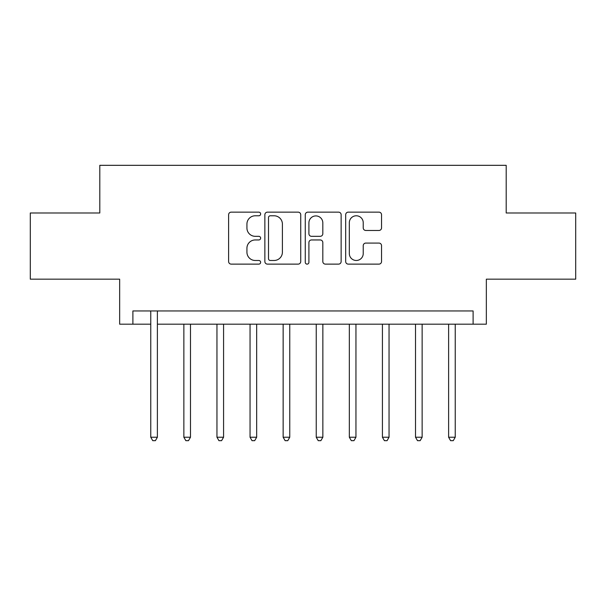 <?xml version="1.0" encoding="UTF-8"?>
<svg xmlns="http://www.w3.org/2000/svg" width="606" height="606" viewBox="0 0 606 606"><rect width="100%" height="100%" fill="white"/><g stroke="black" fill="none" stroke-linecap="round" stroke-linejoin="round"><path stroke-width="0.91" d="M260.641 213.963A1.818 1.818 0 0 0 258.823 212.145L231.212 212.145A2.598 2.598 0 0 0 228.613 214.744L228.613 261.527A2.598 2.598 0 0 0 231.212 264.125L258.823 264.125A1.818 1.818 0 0 0 260.641 262.3A1.818 1.818 0 0 0 258.823 260.482L255.247 260.482A8.317 8.317 0 0 1 246.93 252.164L246.93 248.271A8.317 8.317 0 0 1 255.247 239.953L258.823 239.953A1.818 1.818 0 0 0 260.641 238.135A1.818 1.818 0 0 0 258.823 236.317L255.247 236.317A8.317 8.317 0 0 1 246.93 228L246.93 224.099A8.317 8.317 0 0 1 255.247 215.781L258.823 215.781A1.818 1.818 0 0 0 260.641 213.963M378.947 230.469A2.598 2.598 0 0 0 381.545 227.871L381.545 214.744A2.598 2.598 0 0 0 378.947 212.145L348.283 212.145A2.598 2.598 0 0 0 345.685 214.744L345.685 261.527A2.598 2.598 0 0 0 348.283 264.125L378.947 264.125A2.598 2.598 0 0 0 381.545 261.527L381.545 245.672A2.598 2.598 0 0 0 378.947 243.074L365.827 243.074A2.598 2.598 0 0 0 363.229 245.672L363.229 253.535A6.954 6.954 0 0 1 356.275 260.482A6.954 6.954 0 0 1 349.321 253.535L349.321 222.735A6.954 6.954 0 0 1 356.275 215.781A6.954 6.954 0 0 1 363.229 222.735L363.229 227.871A2.598 2.598 0 0 0 365.827 230.469L378.947 230.469M132.896 324.18L132.896 310.946L473.104 310.946L473.104 324.18L486.345 324.18L486.345 279.169L575.7 279.169L575.7 212.986L506.199 212.986L506.199 165.324L99.801 165.324L99.801 212.986L30.3 212.986L30.3 279.169L119.655 279.169L119.655 324.18L150.765 324.18M300.727 214.744A2.598 2.598 0 0 0 298.129 212.145L267.458 212.145A2.598 2.598 0 0 0 264.86 214.744L264.86 261.527A2.598 2.598 0 0 0 267.458 264.125L298.129 264.125A2.598 2.598 0 0 0 300.727 261.527L300.727 214.744M307.871 212.145L338.542 212.145A2.598 2.598 0 0 1 341.14 214.744L341.14 261.527A2.598 2.598 0 0 1 338.542 264.125L325.414 264.125A2.598 2.598 0 0 1 322.816 261.527L322.816 242.551A2.598 2.598 0 0 0 320.218 239.953L311.514 239.953A2.598 2.598 0 0 0 308.909 242.551L308.909 262.3A1.818 1.818 0 0 1 307.09 264.125A1.818 1.818 0 0 1 305.272 262.3L305.272 214.744A2.598 2.598 0 0 1 307.871 212.145M157.386 324.18L473.104 324.18M270.321 215.781A1.818 1.818 0 0 0 268.503 217.607L268.503 258.664A1.818 1.818 0 0 0 270.321 260.482L274.086 260.482A8.317 8.317 0 0 0 282.404 252.164L282.404 224.099A8.317 8.317 0 0 0 274.086 215.781L270.321 215.781M322.816 222.864A6.954 6.954 0 0 0 315.862 215.918A6.954 6.954 0 0 0 308.909 222.864L308.909 233.719A2.598 2.598 0 0 0 311.514 236.317L320.218 236.317A2.598 2.598 0 0 0 322.816 233.719L322.816 222.864M157.711 310.946L157.575 311.279A2.651 2.651 0 0 0 157.386 312.264L157.386 437.229L150.765 437.229L150.765 312.264A2.651 2.651 0 0 0 150.576 311.279L150.439 310.946M157.386 437.229L155.401 440.676L152.75 440.676L150.765 437.229M183.86 324.18L183.86 437.229L190.481 437.229L190.481 324.18M190.481 437.229L188.489 440.676L185.845 440.676L183.86 437.229M216.956 324.18L216.956 437.229L223.576 437.229L223.576 324.18M223.576 437.229L221.584 440.676L218.94 440.676L216.956 437.229M250.051 324.18L250.051 437.229L256.664 437.229L256.664 324.18M256.664 437.229L254.679 440.676L252.035 440.676L250.051 437.229M283.146 324.18L283.146 437.229L289.759 437.229L289.759 324.18M289.759 437.229L287.774 440.676L285.131 440.676L283.146 437.229M316.241 324.18L316.241 437.229L322.854 437.229L322.854 324.18M322.854 437.229L320.869 440.676L318.226 440.676L316.241 437.229M349.336 324.18L349.336 437.229L355.949 437.229L355.949 324.18M355.949 437.229L353.965 440.676L351.321 440.676L349.336 437.229M382.424 324.18L382.424 437.229L389.044 437.229L389.044 324.18M389.044 437.229L387.06 440.676L384.416 440.676L382.424 437.229M415.519 324.18L415.519 437.229L422.14 437.229L422.14 324.18M422.14 437.229L420.155 440.676L417.511 440.676L415.519 437.229M448.614 324.18L448.614 437.229L455.235 437.229L455.235 324.18M455.235 437.229L453.25 440.676L450.599 440.676L448.614 437.229"/></g></svg>
